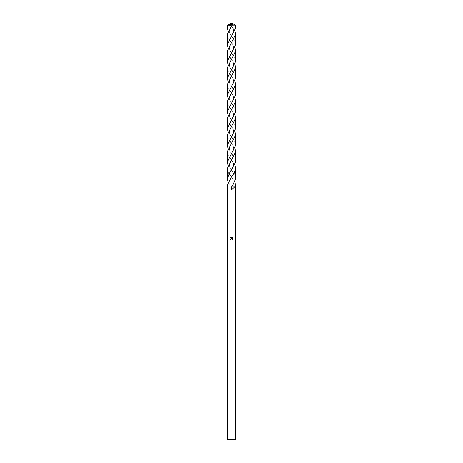 <?xml version="1.0" encoding="UTF-8"?>
<svg xmlns="http://www.w3.org/2000/svg" width="463" height="463" viewBox="0 0 463 463"><rect width="100%" height="100%" fill="white"/><g stroke="black" fill="none" stroke-linecap="round" stroke-linejoin="round"><path stroke-width="0.35" stroke-dasharray="2.31 1.74" d="M235.25 439.85L227.75 439.85M235.667 439.433L227.333 439.433M227.333 185.241L227.391 186.097L231.5 189.824L231.529 186.913L228.074 182.011M227.327 168.468L228.844 173.168L227.333 173.168L229.434 173.162M228.838 173.162L227.327 173.162L228.844 173.162L229.133 173.625M235.667 178.782L233.867 173.625M233.566 173.162L235.673 173.162L233.566 173.162L228.068 165.239M231.5 176.854L234.926 182.011M232.739 239.359L232.739 237.716M230.794 238.833L230.539 239.539L230.979 239.539M230.261 237.635L232.032 238.509M231.049 239.238L231.39 238.92M232.31 237.282L232.31 238.613L231.766 237.056M235.609 186.097L233.063 186.097M235.667 27.786L235.146 25.095L234.712 24.898L233.63 26.003L231.17 24.429L230.892 25.002M234.712 24.898L235.146 25.095M235.262 25.095L235.661 25.129M227.333 34.262L229.127 39.419M231.5 42.648L234.926 47.805M235.667 61.347L233.873 56.191M231.5 52.961L228.074 47.805M227.333 67.806L229.127 72.963M231.5 76.192L234.926 81.349M235.667 94.892L233.873 89.741M231.5 86.506L228.074 81.349M227.333 101.368L229.127 106.519M231.5 109.754L234.926 114.911M235.673 128.448L233.873 123.291M231.5 120.062L228.074 114.911M227.327 134.907L229.127 140.063M231.5 143.298L234.932 148.455M235.673 161.998L233.873 156.847M231.5 153.606L228.068 148.455M227.333 25.129L227.825 25.164M228.971 25.181L230.615 25.181M230.968 25.176L234.926 31.027M235.667 44.57L233.873 39.419M231.5 36.178L228.074 31.027M227.333 51.034L229.127 56.191M231.5 59.42L234.926 64.577M235.667 78.12L233.873 72.963M231.5 69.734L228.074 64.577M227.333 84.584L229.127 89.741M231.5 92.976L234.926 98.133M235.667 111.676L233.873 106.519M231.5 103.284L228.074 98.133M227.333 118.134L229.127 123.291M231.5 126.521L234.926 131.677M235.673 145.22L233.873 140.063M231.5 136.834L228.074 131.677M227.327 151.69L229.127 156.847M231.5 160.082L234.932 165.239M231.61 23.451L233.63 26.003M231.431 23.422L231.17 24.429M231.61 23.463L231.5 23.15M231.529 186.913L230.921 186.091M231.471 186.913L232.079 186.091M231.24 25.534C232.692 27.3 233.474 29.059 233.589 30.824C233.352 32.786 233.89 32.624 231.251 36.502M231.749 53.28C229.486 50.311 227.883 46.751 231.766 42.307M231.24 59.09C234.324 62.528 234.324 66.186 231.24 70.063M231.76 86.841C229.712 84.04 229.532 83.398 229.422 80.898C229.428 79.601 230.204 77.923 231.749 75.868M231.24 92.641C232.605 94.267 233.387 95.986 233.584 97.797C233.479 99.354 233.838 99.962 231.251 103.608M231.749 120.386C229.289 117.174 228.039 113.753 231.766 109.413M231.245 126.196C234.33 129.414 234.33 133.072 231.24 137.17M231.76 153.942C229.683 151.094 229.503 150.481 229.44 147.836C229.492 146.58 230.267 144.96 231.755 142.974M231.234 159.741C234.319 162.779 234.324 166.437 231.251 170.708M231.749 36.502C227.547 31.004 229.752 28.718 231.76 25.534M231.234 42.307C235.025 46.167 233.439 50.999 231.251 53.28M231.76 70.063C228.166 66.105 229.237 62.013 231.76 59.09M231.251 75.868C232.976 78.05 233.746 80.053 233.572 81.887C233.722 82.813 232.947 84.469 231.24 86.841M231.749 103.608C227.414 97.907 229.949 95.575 231.76 92.641M231.234 109.413C234.822 113.088 233.665 117.92 231.251 120.386M231.76 137.17C228.051 133.188 229.411 128.83 231.755 126.196M231.245 142.974C232.895 145.075 233.676 146.991 233.589 148.721C233.786 149.775 233.005 151.517 231.24 153.942M231.749 170.708C228.67 166.425 228.676 162.768 231.766 159.741"/><path stroke-width="0.69" d="M227.333 439.433L227.75 439.85L235.25 439.85L235.667 439.433L227.333 439.433L227.333 185.241L231.5 176.854L229.133 173.625M228.074 182.011L227.333 178.782L229.434 173.162L235.673 161.998L235.673 151.69L227.327 168.468L227.327 173.162L229.434 173.168L227.327 173.162L227.333 178.782M234.926 182.011L235.609 186.097L231.5 189.824L231.471 186.913L232.328 186.091L235.667 178.782L235.667 173.162L233.566 173.162L233.867 173.625M234.932 165.239L235.673 168.468L234.162 173.162L231.5 176.854M231.5 238.445L230.261 237.635L231.766 237.056L232.31 238.613L232.31 237.282M232.056 237.143L232.866 237.953L232.056 237.143L230.082 237.953M232.739 237.716L232.739 239.359M232.866 239.116L232.056 239.927L232.866 239.116M232.241 239.834L232.113 239.064L231.5 238.885L232.113 239.064L232.241 239.834M230.979 239.539L231.049 239.238L230.539 239.539M232.032 238.509L231.031 238.619M230.626 239.95C230.476 238.844 230.956 238.37 232.056 238.52M231.5 238.885L231.049 239.238M233.063 186.103L235.58 186.097M235.667 25.129L235.667 27.786L227.333 44.57L227.333 34.262L232.032 25.176L235.667 25.129L231.5 23.15L227.738 25.095L228.288 24.898L229.37 26.003L231.83 24.429L232.032 25.176M229.127 39.419L231.5 42.648M234.926 47.805L235.667 51.034L235.667 61.347L227.333 78.12L227.333 67.806L235.667 51.034M233.873 56.191L231.5 52.961M228.074 47.805L227.333 44.57M229.127 72.963L231.5 76.192M234.926 81.349L235.667 84.584L235.667 94.892L227.333 111.676L227.333 101.368L235.667 84.584M233.873 89.741L231.5 86.506M228.074 81.349L227.333 78.12M229.127 106.519L231.5 109.754M234.926 114.911L235.667 118.134L235.673 128.448L227.327 145.22L227.327 134.907L235.667 118.134M233.873 123.291L231.5 120.062M228.074 114.911L227.333 111.676M229.127 140.063L231.5 143.298M234.932 148.455L235.673 151.69M233.873 156.847L231.5 153.606M228.068 148.455L227.327 145.22M228.074 31.027L227.333 27.786L227.333 25.129L227.738 25.095M227.333 27.786L227.854 25.095M227.825 25.164L228.971 25.181M234.926 31.027L235.667 34.262L235.667 44.57L227.333 61.347L227.333 51.034L235.667 34.262M233.873 39.419L231.5 36.178M229.127 56.191L231.5 59.42M234.926 64.577L235.667 67.806L235.667 78.12L227.333 94.892L227.333 84.584L235.667 67.806M233.873 72.963L231.5 69.734M228.074 64.577L227.333 61.347M229.127 89.741L231.5 92.976M234.926 98.133L235.667 101.368L235.667 111.676L227.327 128.448L227.333 118.134L235.667 101.368M233.873 106.519L231.5 103.284M228.074 98.133L227.333 94.892M229.127 123.291L231.5 126.521M234.926 131.677L235.673 134.907L235.673 145.22L227.327 161.998L227.327 151.69L235.673 134.912M233.873 140.063L231.5 136.834M228.074 131.677L227.327 128.448M235.673 168.468L235.673 173.162L234.162 173.162M229.127 156.847L231.5 160.082M228.068 165.239L227.327 161.998M228.288 24.898L231.5 23.15L227.339 25.129M231.39 23.451L229.37 26.003M231.569 23.422L231.83 24.429M231.39 23.463L231.5 23.15M235.667 185.241L235.667 439.433"/></g></svg>
